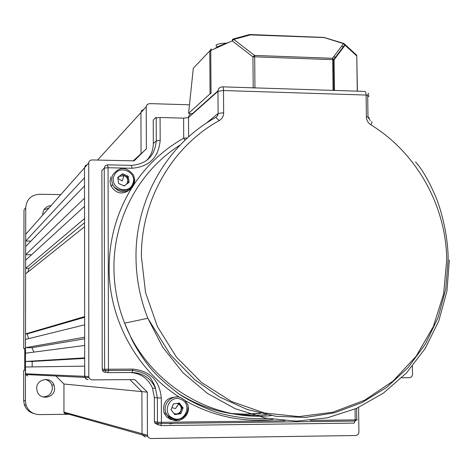 <?xml version="1.0" encoding="UTF-8"?>
<svg xmlns="http://www.w3.org/2000/svg" width="473" height="473" viewBox="0 0 473 473"><rect width="100%" height="100%" fill="white"/><g stroke="black" fill="none" stroke-linecap="round" stroke-linejoin="round"><path stroke-width="0.71" d="M154.346 397.557L154.44 421.585L157.462 422.229L157.361 397.905L154.346 397.557L152.489 388.091C147.925 378.146 140.215 372.931 129.366 372.464M153.228 120.136L153.323 143.573L156.291 140.865L156.196 117.978L156.049 117.286L153.228 120.136M157.769 424.92L154.677 422.815L154.44 421.585M105.58 372.6L103.209 371.624L102.221 369.236L104.616 369.247L104.249 168.134L101.884 170.54L102.221 369.236M146.453 160.631C150.958 155.889 153.246 150.201 153.323 143.573M260.091 413.266L245.067 414.194L229.984 413.426M126.403 184.31L127.479 182.679L127.828 179.977L128.224 182.939M123.784 185.741L125.179 185.233M127.828 179.977L126.782 177.428L124.612 175.714L127.426 176.943L127.828 179.977M117.795 177.499L119.391 176.299L124.612 175.714L121.803 174.49L122.619 173.757L128.26 176.216L129.07 182.3L124.239 185.942L118.587 183.483L117.777 177.387L122.619 173.757M117.878 178.126L119.391 176.299L121.803 174.49M129.667 189.88C122.288 195 116.074 193.717 111.025 186.043L109.996 181.437L110.871 176.843M127.426 176.943L128.26 176.216M174.064 413.65L176.778 413.987L178.28 413.526L180.124 412.054L181.058 410.304L181.265 407.927L180.645 406.041L178.693 404.025L177.044 403.41M178.835 419.421L174.602 420.225L170.386 419.38L166.602 416.837L164.084 412.988C162.274 402.523 166.573 397.184 176.979 396.971M178.552 403.191L182.07 407.809L179.781 413.55L174.572 414.307M173.745 403.883L173.284 404.149M180.816 413.721L174.791 414.596L171.06 409.707L173.366 403.936L179.391 403.067L183.116 407.957L180.816 413.721L179.781 413.55M182.07 407.809L183.116 407.957M229.565 42.085C220.589 45.278 215.777 47.412 215.132 48.494L214.955 48.713M253.209 87.824L252.943 56.908L232.225 40.879L232.669 39.158L233.804 39.43L232.225 40.879L209.77 50.942L211.218 48.902L210.745 50.617L211.035 93.559L210.053 93.837L209.77 50.942L193.321 68.201L188.573 113.313L190.909 113.827M216.764 114.561L217.982 114.596M333.92 90.461L333.069 90.39L332.696 59.651L254.687 56.819L254.953 87.883L253.209 87.96M188.573 113.313L210.053 93.837M343.292 47.548L342.89 47.359M233.059 39.052L249.241 34.63L250.388 34.896L233.804 39.43L254.539 55.436L332.513 58.285L334.05 59.852L334.423 90.438M252.943 56.908L254.539 55.436L254.687 56.819L252.943 56.908M343.658 43.41L324.472 37.58L250.388 34.896L249.986 34.529L323.739 37.42L343.534 43.658L332.513 58.285L332.696 59.651L333.837 59.397L344.841 44.758L344.988 44.45L343.759 43.439L343.534 43.658L345.054 45.201L334.05 59.852L333.542 59.728L333.92 90.42M356.506 55.063L344.988 44.45L345.054 45.201L356.79 56.009L356.731 55.27L355.661 54.283M333.335 57.186L336.268 56.896M266.429 414.685C234.868 417.547 205.3 410.369 177.724 393.164M230.428 413.503L245.623 414.324L260.753 413.426L245.623 414.324L230.428 413.503M169.783 423.956L173.626 423.353M401.766 377.773L409.866 377.696L411.687 376.75L412.539 374.811L412.426 366.214M189.472 104.793L149.486 103.605L147.174 104.503L146.222 106.797L146.382 148.764L134.101 160.867L91.892 159.939L90.118 160.406L88.753 162.097L88.806 376.514L89.231 378.169L90.467 379.429L92.17 379.884L134.793 379.594L147.286 392.141L147.446 435.195L148.256 437.389L150.491 438.524L356.175 435.509L358.031 434.533L358.906 432.564L358.599 407.466M55.92 376.005L63.95 384.017L141.894 391.614L129.951 379.63L141.894 391.614L142.036 433.7L142.255 434.876L145.3 436.963L142.255 434.876L142.036 433.7L141.894 391.614L147.286 392.141M27.665 375.994L25.577 374.515L25.465 367.001L84.685 366.149L84.874 377.419L86.08 379.033L87.99 379.636L85.637 378.654L84.697 376.342L84.501 167.791L84.507 177.801L25.684 241.041L30.922 241.1M133.226 160.85L141.066 153.648L140.924 112.598L141.066 153.648L133.747 160.855L146.382 148.764M25.477 361.478L25.489 353.207L84.667 345.467L84.679 357.872L25.477 361.478L32.176 361.449L84.679 358.41M143.762 109.488L141.734 110.475L140.924 112.598L97.55 160.063M87.292 164.628L85.294 165.674L84.501 167.791L25.696 234.324L25.684 241.041M25.66 254.699L25.672 246.498L84.519 185.948L84.531 198.175L25.66 254.699L31.573 254.752M25.637 268.374L25.648 260.168L84.537 206.334L84.549 218.585L25.637 268.374L28.959 268.398L84.549 222.712M25.524 333.914L25.625 273.849L84.555 226.762L84.637 316.579L25.524 333.914L27.186 333.914L84.637 317.294M25.501 347.69L25.512 339.425L84.649 324.827L84.661 337.208L25.501 347.69L31.945 347.673L84.661 338.804M32.176 361.449L32.17 366.906M33.92 352.101L31.945 347.673M28.605 338.662L27.186 333.914M27.783 272.129L28.959 268.398M66.143 414.301L64.097 412.905L63.95 412.119L147.446 435.195M63.95 384.017L63.95 412.119M45.367 379.435L48.281 380.588L50.599 382.692L51.823 384.886L52.402 388.031C51.74 393.784 48.524 396.741 42.753 396.906M54.584 388.321C55.051 398.006 40.016 400.749 37.219 391.455L36.705 388.463C36.267 378.879 51.037 376.059 53.999 385.128L54.584 388.321M42.771 215.002L42.736 214.222C43.214 209.09 46.011 206.198 51.137 205.536M33.553 413.449C29.024 412.078 25.95 409.163 24.33 404.705L23.65 400.424L23.703 370.353L24.708 370.365L23.703 370.353M24.708 370.365L24.744 348.435L23.745 348.607L24.744 348.607M23.745 348.607L23.987 209.988L25.737 207.617L25.412 400.903L26.104 405.249C28.445 411.203 32.814 414.318 39.206 414.602L68.952 414.265M43.924 209.829L49.021 207.931M25.737 207.617C26.589 199.381 31.153 194.923 39.442 194.249L60.786 194.622M272.986 419.439C242.141 422.519 212.885 416.264 185.221 400.661M179.781 397.355C136.768 370.389 108.902 319.565 109.121 268.037C109.275 239.155 116.713 212.625 131.429 188.455M180.136 145.045C139.73 170.298 113.561 218.088 113.946 267.777C114.034 286.869 117.594 305.327 124.618 323.154C147.517 382.84 210.716 421.951 271.366 415.601M449.35 259.949L446.967 290.972L438.808 320.889L425.138 348.589L406.413 373.02L383.278 393.223L356.565 408.382L327.257 417.836L296.476 421.147L265.418 418.102L235.323 408.749L207.428 393.4L182.885 372.623L162.742 347.247L147.836 318.294C140.061 298.569 136.118 278.148 135.993 257.028C135.438 199.103 167.608 143.869 215.877 117.369L217.527 115.731L218.112 113.792L217.964 91.283L188.52 117.541L188.632 136.833M215.877 117.369L219.165 120.633C172.154 146.476 140.859 200.298 141.421 256.709L145.536 292.527L157.432 326.618L176.464 357.168L201.604 382.556L231.48 401.476L264.484 413L298.865 416.607L332.85 412.22L364.724 400.17L392.933 381.161L416.145 356.234L433.298 326.66L443.633 293.91L446.725 259.571C446.074 205.554 416.506 152.803 370.873 124.819C372.08 122.531 372.304 121.502 371.559 121.732M134.096 184.287C147.156 164.846 163.699 149.48 183.713 138.187L183.607 118.144L160.081 117.493L160.181 140.422C158.573 157.592 149.172 166.863 131.979 168.24L108.075 167.738L108.477 369.23L132.6 369.094C149.953 370.755 159.519 380.369 161.299 397.941L161.405 422.312L284.994 420.769M310.288 420.45L355.199 419.888L355.063 409.033M154.677 422.815L157.698 423.477L161.37 423.512L160.826 425.605L158.49 424.671L157.462 422.229L161.405 422.312L161.37 423.512L355.152 421.059L356.76 419.847L355.199 419.888L354.23 423.099L160.873 425.605M183.607 118.144L188.52 117.541C188.757 115.028 190.122 113.68 192.617 113.496L217.982 90.84M222.854 86.849L364.612 91.407C365.475 91.153 365.972 92.371 366.096 95.055L223.498 90.544L223.658 112.763C223.563 116.24 222.068 118.865 219.165 120.633M107.732 164.846L131.453 165.349L131.979 168.24M161.299 397.941L157.361 397.905L155.487 388.327C150.857 378.258 143.059 372.984 132.085 372.511L107.72 372.641L105.828 371.861L104.823 370.406L102.428 370.389M366.398 116.861L367.988 116.973L367.687 95.179L366.096 95.055L366.398 116.861C366.557 120.278 368.053 122.933 370.873 124.819M367.71 96.823L369.029 96.043L367.687 95.179L368.633 93.796L368.047 93.222M370.264 120.538L367.988 116.973L369.324 117.765L368.473 118.232M205.932 123.441L218.118 113.449L223.658 112.763M131.595 165.355C146.66 164.084 154.89 155.919 156.291 140.865L160.181 140.422M187.332 138.01L183.713 138.187L185.038 140.15M217.964 91.283L223.498 90.544C223.416 87.807 223.073 86.571 222.464 86.837C219.72 87.026 218.219 88.51 217.964 91.283M160.081 117.493L156.196 117.978M107.602 164.841L105.231 165.775L104.249 168.134L108.075 167.738L107.602 164.841M132.6 369.094L132.564 370.359L108.447 370.489L108.477 369.23L104.616 369.247L104.823 370.406L108.447 370.489L108.015 372.653M152.489 388.091L155.487 388.327L155.292 387.754C155.126 386.524 153.956 383.97 151.792 380.091C149.243 375.178 142.834 371.932 132.564 370.359L132.085 372.511M356.607 408.359L356.76 419.847L357.363 419.734M226.443 43.126L222.493 43.321C216.037 44.202 214.47 45.355 217.793 46.774M341.453 46.419L343.93 46.691M132.712 183.885C138.057 172.231 118.617 163.735 114.129 175.796C108.755 187.497 128.278 195.958 132.712 183.885M133.924 184.724L131.902 187.952L128.922 190.323L125.315 191.571L121.472 191.559L119.592 191.074L117.812 190.288L114.738 187.893L112.592 184.641L111.557 180L112.432 175.371C119.243 166.313 126.309 166.254 133.634 175.205L134.787 179.929L133.948 184.677M180.875 399.354C169.174 393.968 161.192 413.875 173.301 418.327C185.038 423.66 192.931 403.794 180.875 399.354M181.2 397.84L184.896 400.318L187.403 404.031C191.778 413.136 181.484 423.985 172.414 419.77L168.601 417.21L166.064 413.331C161.914 404.19 172.237 393.631 181.171 397.828M357.257 91.171L356.79 56.009L357.393 91.177M324.058 37.462L324.36 37.538M25.459 373.794L88.806 376.514M88.563 163.191L84.501 167.791M146.222 106.797L140.924 112.598M23.65 400.424L25.412 400.903M267.357 418.481C251.488 419.362 235.028 417.452 217.982 412.763C204.703 408.27 192.062 402.275 180.059 394.772C167.874 385.649 158.68 377.531 152.477 370.424C144.04 360.934 135.183 346.443 131.754 339.33L124.618 323.154L147.836 318.294L170.286 354.655L194.687 379.624L219.626 397.048L247.077 409.447L276.09 416.323L305.629 417.434L334.6 412.787L361.981 402.6L386.79 387.304L408.193 367.497L425.487 343.936L438.128 317.472L445.732 289.033L448.132 259.606C448.303 235.205 440.44 207.02 435.071 195.254C428.508 180.254 422.017 169.168 415.607 162.008M176.861 405.994L177.274 406.053M111.025 186.043L112.592 184.641C115.637 191.417 129.874 193.386 133.404 184.228L134.545 179.362L133.634 175.205M124.027 175.501L122.158 180.952L117.907 178.356M164.084 412.988L166.064 413.331C165.627 414.224 167.945 416.098 173.017 418.966C179.657 420.568 184.429 418.227 187.332 411.942C188.36 407.572 188.384 404.941 187.403 404.031M171.894 407.625L175.501 408.595L178.693 404.025M64.097 412.905L147.671 436.402M25.577 374.515L88.989 377.625M24.33 404.705L26.104 405.249M53.999 385.128L51.823 384.886"/></g></svg>
